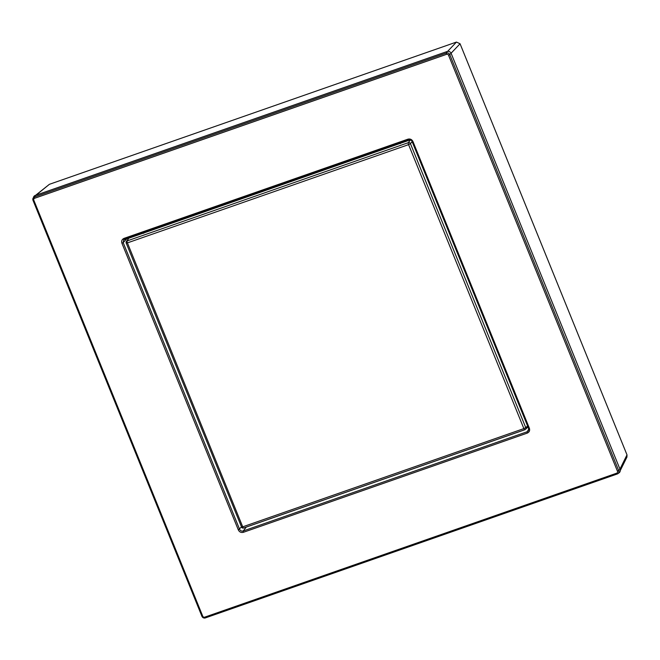 <?xml version="1.0" encoding="UTF-8"?>
<svg xmlns="http://www.w3.org/2000/svg" width="660" height="660" viewBox="0 0 660 660"><rect width="100%" height="100%" fill="white"/><g stroke="black" fill="none" stroke-linecap="round" stroke-linejoin="round"><path stroke-width="0.99" d="M620.276 470.547L626.942 457.075L627 454.872L460.061 43.758L456.456 42.075L49.393 184.313L35.582 195.319M33.817 200.211L202.727 616.201A1.584 1.493 -140.7 0 0 204.749 617.141L616.638 473.212A1.584 1.493 -140.7 0 0 617.48 471.265L448.569 55.283A1.584 1.493 -140.7 0 0 446.548 54.334L34.658 198.264A1.584 1.493 -140.7 0 0 33.817 200.211L33 200.351L33.619 196.936A3.11 2.937 39.3 0 1 35.269 195.426L447.158 51.496A3.11 2.937 39.3 0 1 451.135 53.361L620.045 469.342A3.11 2.937 39.3 0 1 619.096 472.808L617.892 473.665A2.706 2.558 -140.7 0 0 618.717 470.646L449.806 54.665A2.706 2.558 -140.7 0 0 446.35 53.047L34.452 196.977A2.706 2.558 -140.7 0 0 33.008 200.302L201.919 616.291L33.033 200.376M121.927 243.243C121.234 240.983 121.943 239.357 124.039 238.375L407.905 139.177C410.165 138.625 411.848 139.417 412.962 141.545L529.369 428.233C530.062 430.502 529.353 432.127 527.257 433.108L243.391 532.298C241.131 532.851 239.448 532.067 238.334 529.931L121.927 243.243L123.181 242.608L123.668 239.786L124.6 239.159M528.619 428.406L528.322 430.848L527.068 431.788L243.202 530.986C241.585 531.382 240.388 530.813 239.588 529.295L123.181 242.608L127.322 238.219M401.725 142.065L400.331 143.641M145.06 231.751L143.665 233.326M524.725 429.767L243.688 527.975A1.7 0.487 -109.3 0 1 243.631 528.008A1.7 0.487 -109.3 0 1 242.715 526.837L523.875 428.596L408.573 144.639L410.454 143.69A1.7 1.576 -142.7 0 0 408.292 142.675L127.132 240.916A1.7 1.609 -149.3 0 0 126.225 243.004L127.421 242.888A1.7 0.487 -109.3 0 1 127.132 240.916L128.716 238.252L410.14 139.912M128.716 238.252L126.316 241.585A1.7 1.7 0 0 0 126.2 243.095L241.527 526.961M410.347 139.978L408.292 142.675A1.7 0.487 70.7 0 0 408.573 144.639L127.421 242.888L242.715 526.837L241.502 527.043A1.7 1.7 0 0 0 243.631 528.008L524.791 429.767A1.7 1.7 0 0 0 525.385 429.404A1.7 1.592 -132.7 0 0 525.756 427.639L523.875 428.596A1.7 0.487 70.7 0 0 524.791 429.767A1.7 0.487 70.7 0 0 524.848 429.726A1.7 1.592 -132.7 0 0 525.385 429.404L527.992 426.97M143.302 233.153A3.399 3.209 -140.7 0 0 142.436 232.939M139.582 234.044L139.714 233.887A3.399 3.209 -140.7 0 0 139.235 234.58M399.968 143.468A3.399 3.209 -140.7 0 0 399.102 143.245M396.248 144.358L396.379 144.202A3.399 3.209 -140.7 0 0 395.901 144.886M49.393 184.313L36.011 195.17M456.456 42.075L447.629 51.373M460.061 43.758L451.077 53.229M627 454.872L619.955 469.111M447.158 51.496L446.35 53.047L446.548 54.334M448.569 55.283L451.135 53.361M620.045 469.342L617.48 471.265M616.638 473.212L617.273 473.979A2.706 2.558 -140.7 0 0 617.892 473.665L205.375 617.909L617.224 473.995M204.749 617.141L205.351 617.925A2.706 2.558 -140.7 0 1 201.952 616.357M202.727 616.201L201.91 616.333L205.351 617.925M34.658 198.264L34.452 196.977L35.269 195.426M124.039 238.375L124.649 239.151L408.466 139.961M407.905 139.177L408.557 139.928M412.962 141.545L412.17 141.619M412.203 141.719L528.577 428.307L528.322 430.848M529.369 428.233L528.561 428.373L412.145 141.685C412.153 140.53 410.949 139.953 408.515 139.961L123.668 239.786M527.257 433.108L527.068 431.788L528.767 429.371M243.391 532.298L243.202 530.986L246.279 527.084M238.334 529.931L241.453 526.928M132.033 236.569L131.125 237.41M409.571 139.821L409.183 140.25M527.579 425.956L525.756 427.639L410.454 143.69L412.087 141.545M131.423 236.783L130.515 237.625"/></g></svg>
